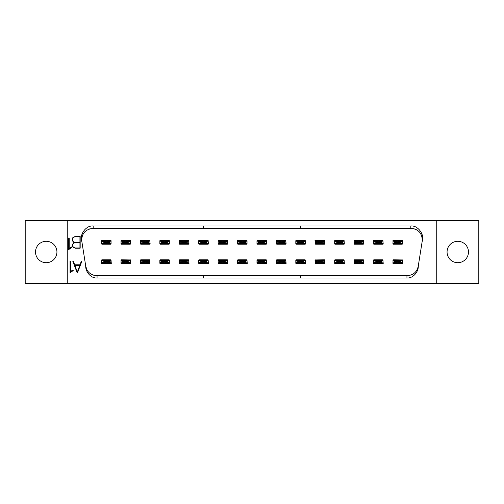 <?xml version="1.0" encoding="UTF-8"?>
<svg xmlns="http://www.w3.org/2000/svg" width="504" height="504" viewBox="0 0 504 504"><rect width="100%" height="100%" fill="white"/><g stroke="black" fill="none" stroke-linecap="round" stroke-linejoin="round"><path stroke-width="0.76" d="M300.554 226L203.446 226L203.446 228.293L300.554 228.293L300.554 226L410.823 226C418.036 225.137 424.954 234.99 422.15 241.561C422.585 233.629 418.805 229.207 410.823 228.293L300.554 228.293M300.554 275.707L203.446 275.707L203.446 278L300.554 278L300.554 275.707L406.949 275.707C413.217 275.291 416.991 272.066 418.276 266.03L422.15 241.561M417.281 269.212A11.472 11.472 0 0 1 417.06 269.646M412.341 274.359A11.472 11.472 0 0 1 411.629 274.705M414.502 228.904A11.472 11.472 0 0 1 417.11 230.177M420.897 234.278A11.472 11.472 0 0 1 421.47 235.494M421.848 236.603A11.472 11.472 0 0 1 422.119 237.781M25.2 220.456L478.8 220.456L478.8 283.544L25.2 283.544L25.2 220.456M67.259 220.456L67.259 283.544M436.741 283.544L436.741 220.456M203.446 278L97.052 278C91.003 278.492 85.403 271.776 85.724 266.03L81.85 241.561C79.046 234.99 85.963 225.137 93.177 226L203.446 226M418.276 266.03L418.276 266.03C418.597 271.776 412.996 278.492 406.949 278L300.554 278M77.137 272.765L72.822 261.299L73.269 261.129L74.693 264.776L79.966 264.776L81.39 261.129L81.843 261.299L77.515 272.771L77.137 272.765M70.61 272.053L71.77 270.661L72.986 270.119L73.206 270.547L70.056 272.777L70.056 261.192L70.61 261.192L70.61 272.053M74.756 242.6L73.445 242.166L72.286 240.446L72.286 238.751L72.853 237.617L75.127 236.477L80.174 236.477L80.174 248.182L75.127 248.182L72.853 247.048L72.286 244.749L73.445 243.035L74.756 242.6M71.82 247.376L68.67 249.612L68.67 238.02L69.224 238.02L69.224 248.888L70.384 247.496L71.6 246.954L71.82 247.376M406.949 278L406.949 275.707M410.823 228.293L410.823 226M468.474 252A10.704 10.704 0 0 1 452.422 261.274A10.704 10.704 0 0 1 452.422 242.726A10.704 10.704 0 0 1 468.474 252M89.498 228.904A11.472 11.472 0 0 0 88.049 229.509M83.103 234.278A11.472 11.472 0 0 0 82.53 235.494M82.152 236.603A11.472 11.472 0 0 0 81.843 237.995M81.78 238.493A11.472 11.472 0 0 0 81.85 241.561C81.32 233.812 85.094 229.389 93.177 228.293L203.446 228.293M86.638 269.041C88.364 273.061 91.835 275.285 97.052 275.707L203.446 275.707M86.94 269.646A11.472 11.472 0 0 1 85.724 266.03L86.644 269.041M91.64 274.346A11.472 11.472 0 0 0 93.769 275.222M93.177 226L93.177 228.293M97.052 278L97.052 275.707M56.933 252A10.704 10.704 0 0 1 40.874 261.274A10.704 10.704 0 0 1 40.874 242.726A10.704 10.704 0 0 1 56.933 252M72.538 238.808L73.565 237.252L75.153 236.729L79.934 236.729L79.934 242.474L75.165 242.474L73.578 241.958L72.538 240.383L72.538 238.808M72.538 244.812L73.565 243.256L75.159 242.726L79.934 242.726L79.934 247.93L75.159 247.93L73.571 247.407L72.538 245.839L72.538 244.812M74.825 265.331L79.827 265.331L77.326 272.002L74.825 265.331M256.971 243.816L256.971 243.728A0.384 0.384 0 0 0 257.355 244.106L256.971 243.816L256.971 240.761L257.355 240.377L256.971 240.761L257.355 240.377L266.068 240.377L266.452 240.761L266.452 243.816L266.068 244.201L264.657 243.256L265.028 242.884L264.657 241.322L265.306 240.887A0.384 0.365 56.4 0 1 265.677 241.265L265.028 241.693C262.817 242.235 260.606 242.235 258.394 241.693L257.746 241.265L258.117 240.887L265.306 240.887L266.068 240.377A0.384 0.384 0 0 1 266.452 240.761L266.452 243.816A0.384 0.384 0 0 1 266.068 244.201L257.355 244.201L256.971 243.816L257.355 244.201L266.679 244.049L266.377 240.528M266.068 263.529L266.452 263.151L266.068 263.623L264.657 262.678L265.028 262.307L264.657 260.744L265.306 260.31A0.384 0.365 56.4 0 1 265.677 260.688L265.028 261.116C262.817 261.658 260.606 261.658 258.394 261.116L257.746 260.688L258.117 260.31L265.306 260.31L266.068 259.799A0.384 0.384 0 0 1 266.452 260.184L266.452 263.239A0.384 0.384 0 0 1 266.068 263.623L257.355 263.623L256.971 263.239L257.355 263.623L266.679 263.472L266.377 259.951M276.778 263.623L276.394 260.272L276.778 259.799L276.394 260.184L276.778 259.799L285.491 259.799L285.875 260.184L285.875 263.239L285.491 263.623L284.08 262.678L284.451 262.307L284.08 260.744L284.728 260.31A0.384 0.365 56.4 0 1 285.1 260.688L284.451 261.116C282.24 261.658 280.029 261.658 277.817 261.116L277.168 260.688L277.54 260.31L284.728 260.31L285.491 259.799A0.384 0.384 0 0 1 285.875 260.184L285.875 263.239A0.384 0.384 0 0 1 285.491 263.623L276.778 263.623L276.394 263.239L276.778 263.623L286.102 263.472L285.799 259.951M276.469 259.951L276.469 263.472M285.875 240.761L285.491 240.377A0.384 0.384 0 0 1 285.875 240.761L285.875 243.816A0.384 0.384 0 0 1 285.491 244.201L284.08 243.256L284.451 242.884L284.08 241.322L284.728 240.887A0.384 0.365 56.4 0 1 285.1 241.265L284.451 241.693C282.24 242.235 280.029 242.235 277.817 241.693L277.168 241.265L277.54 240.887L284.728 240.887L285.491 240.377L285.875 240.761L285.875 243.816L285.491 244.201L276.778 244.201L276.394 243.816L276.778 244.201L286.102 244.049L285.799 240.528M276.469 240.528L276.469 244.049M237.623 240.528L237.623 244.049M246.954 244.049L246.954 240.528M237.623 259.951L237.623 263.472M237.932 263.623L239.343 262.678A0.384 0.365 -123.6 0 1 238.972 262.307L238.972 261.116A0.384 0.365 -56.4 0 1 239.343 260.744L237.932 259.894A0.384 0.384 180 0 0 237.548 260.272L237.548 263.239L237.548 260.184L237.932 259.799L237.548 260.184L237.932 259.799L246.645 259.799L247.029 260.184L247.029 263.239L246.645 263.623L245.234 262.678L245.606 262.307L245.234 260.744L245.883 260.31A0.384 0.365 56.4 0 1 246.254 260.688L245.606 261.116C243.394 261.658 241.183 261.658 238.972 261.116L238.323 260.688L238.694 260.31L245.883 260.31L246.645 259.799A0.384 0.384 0 0 1 247.029 260.184L247.029 263.239A0.384 0.384 0 0 1 246.645 263.623L237.932 263.623L237.548 263.239L237.932 263.623L247.256 263.472L246.954 259.951M257.046 259.951L257.046 263.472M257.046 240.528L257.046 244.049M296.201 263.529L295.942 260.348L295.817 263.151A0.384 0.384 0 0 0 296.201 263.529L304.914 263.623L303.502 262.678L303.874 262.307L303.502 260.744L304.151 260.31A0.384 0.365 56.4 0 1 304.523 260.688L303.874 261.116C301.663 261.658 299.452 261.658 297.24 261.116L296.591 260.688L296.957 260.31L304.151 260.31L304.914 259.799A0.384 0.384 0 0 1 305.298 260.184L305.298 263.239A0.384 0.384 0 0 1 304.914 263.623L305.525 263.472L305.222 259.951M295.892 259.951L295.892 263.472M304.914 244.106L305.298 243.728L304.914 244.201L303.502 243.256L303.874 242.884L303.502 241.322L304.151 240.887A0.384 0.365 56.4 0 1 304.523 241.265L303.874 241.693C301.663 242.235 299.452 242.235 297.24 241.693L296.591 241.265L296.957 240.887L304.151 240.887L304.914 240.377A0.384 0.384 0 0 1 305.298 240.761L305.298 243.816A0.384 0.384 0 0 1 304.914 244.201L296.201 244.201L295.817 243.816L296.201 244.201L305.525 244.049L305.222 240.528M295.892 240.528L295.892 244.049M324.337 263.529L324.721 263.151L324.337 263.623L322.925 262.678L323.297 262.307L322.925 260.744L323.574 260.31A0.384 0.365 56.4 0 1 323.946 260.688L323.297 261.116C321.086 261.658 318.875 261.658 316.663 261.116L316.014 260.688L316.38 260.31L323.574 260.31L324.337 259.799A0.384 0.384 0 0 1 324.721 260.184L324.721 263.239A0.384 0.384 0 0 1 324.337 263.623L315.617 263.623L315.239 263.239L315.617 263.623L324.948 263.472L324.948 259.951L324.337 259.799L315.006 259.951L315.315 263.472M324.337 244.106L324.721 243.728L324.337 244.201L322.925 243.256L323.297 242.884L322.925 241.322L323.574 240.887A0.384 0.365 56.4 0 1 323.946 241.265L323.297 241.693C321.086 242.235 318.875 242.235 316.663 241.693L316.014 241.265L316.38 240.887L323.574 240.887L324.337 240.377A0.384 0.384 0 0 1 324.721 240.761L324.721 243.816A0.384 0.384 0 0 1 324.337 244.201L315.617 244.201L315.239 243.816L315.617 244.201L324.948 244.049L324.948 240.528L324.337 240.377L315.006 240.528L315.315 244.049M315.315 259.951L315.239 263.151L317.035 262.678A0.384 0.365 -123.6 0 1 316.663 262.307C318.875 261.765 321.086 261.765 323.297 262.307L324.595 263.075L324.721 260.272L324.337 259.894M343.76 263.529L344.144 263.151L343.76 263.623L342.348 262.678L342.714 262.307L342.348 260.744L342.997 260.31A0.384 0.365 56.4 0 1 343.369 260.688L342.714 261.116C340.509 261.658 338.297 261.658 336.086 261.116L335.437 260.688L335.803 260.31L342.997 260.31L343.76 259.799A0.384 0.384 0 0 1 344.144 260.184L344.144 263.239A0.384 0.384 0 0 1 343.76 263.623L335.04 263.623L334.662 263.239L335.04 263.623L344.371 263.472L344.068 259.951M334.738 259.951L334.738 263.472M343.76 244.106L344.144 243.728L343.76 244.201L342.348 243.256L342.714 242.884L342.348 241.322L342.997 240.887A0.384 0.365 56.4 0 1 343.369 241.265L342.714 241.693C340.509 242.235 338.297 242.235 336.086 241.693L335.437 241.265L335.803 240.887L342.997 240.887L343.76 240.377A0.384 0.384 0 0 1 344.144 240.761L344.144 243.816A0.384 0.384 0 0 1 343.76 244.201L335.04 244.201L334.662 243.816L335.04 244.201L344.371 244.049L344.068 240.528M334.738 240.528L334.738 244.049M363.491 263.472L363.794 259.951L363.182 259.799L354.463 259.799L354.085 260.184L354.463 259.799L354.085 260.184L354.085 263.151L355.874 262.678A0.384 0.365 -123.6 0 1 355.509 262.307C357.72 261.765 359.932 261.765 362.137 262.307L363.441 263.075L363.567 260.272L363.567 263.239L363.182 263.623L362.42 263.113L354.577 263.453L354.085 260.272A0.384 0.384 180 0 1 354.463 259.894L354.463 259.799M354.161 259.951L354.161 263.472M363.491 244.049L363.794 240.528L363.182 240.377L354.463 240.377L354.085 240.761L354.463 240.377L354.085 240.761L354.085 243.728L355.874 243.256A0.384 0.365 -123.6 0 1 355.509 242.884C357.72 242.342 359.932 242.342 362.137 242.884L363.441 243.653L363.567 240.849L363.567 243.816L363.182 244.201L362.42 243.69L354.577 244.031L354.085 240.849A0.384 0.384 180 0 1 354.463 240.471L354.463 240.377M354.161 240.528L354.161 244.049M373.584 259.951L373.584 263.472M373.584 240.528L373.584 244.049M382.605 244.106L382.99 243.728L382.605 244.201L381.194 243.256L381.56 242.884L381.194 241.322L381.843 240.887A0.384 0.365 56.4 0 1 382.208 241.265L381.56 241.693C379.354 242.235 377.143 242.235 374.932 241.693L374.283 241.265L374.648 240.887L381.843 240.887L382.605 240.377A0.384 0.384 0 0 1 382.99 240.761L382.99 243.816A0.384 0.384 0 0 1 382.605 244.201L373.886 244.201L373.508 243.816L373.886 244.201L383.216 244.049L382.914 240.528M374.283 260.688L373.508 260.272L373.508 263.151A0.384 0.384 0 0 0 373.886 263.529L382.605 263.623L381.194 262.678L381.56 262.307L381.194 260.744L381.843 260.31A0.384 0.365 56.4 0 1 382.208 260.688L381.56 261.116C379.354 261.658 377.143 261.658 374.932 261.116L374.283 260.688L374.648 260.31L381.843 260.31L382.605 259.799A0.384 0.384 0 0 1 382.99 260.184L382.99 263.239A0.384 0.384 0 0 1 382.605 263.623L383.216 263.472L382.914 259.951M393.007 240.528L393.007 244.049M402.028 240.377L402.413 240.761L402.413 243.816L402.028 244.201L400.617 243.256L400.982 242.884L400.617 241.322L401.266 240.887A0.384 0.365 56.4 0 1 401.631 241.265L400.982 241.693C398.771 242.235 396.566 242.235 394.355 241.693L393.706 241.265L394.071 240.887L401.266 240.887L402.028 240.377A0.384 0.384 0 0 1 402.413 240.761L402.413 243.816A0.384 0.384 0 0 1 402.028 244.201L393.309 244.201L392.931 243.816L393.309 244.201L402.639 244.049L402.639 240.528L393.309 240.377L392.931 240.761M393.007 259.951L393.007 263.472M402.028 259.799L402.413 260.184L402.413 263.239L402.028 263.623L400.617 262.678L400.982 262.307L400.617 260.744L401.266 260.31A0.384 0.365 56.4 0 1 401.631 260.688L400.982 261.116C398.771 261.658 396.566 261.658 394.355 261.116L393.706 260.688L394.071 260.31L401.266 260.31L402.028 259.799A0.384 0.384 0 0 1 402.413 260.184L402.413 263.239A0.384 0.384 0 0 1 402.028 263.623L393.309 263.623L392.931 263.239L393.309 263.623L402.639 263.472L402.639 259.951L393.309 259.799L392.931 260.184M218.201 240.528L218.201 244.049M218.509 244.201L218.509 244.106A0.384 0.384 0 0 1 218.125 243.728L218.125 240.761L218.509 240.377L218.125 240.761L218.509 240.377L227.222 240.377L227.606 240.761L227.606 243.816L227.222 244.201L225.811 243.256L226.183 242.884L225.811 241.322L226.46 240.887A0.384 0.365 56.4 0 1 226.832 241.265L226.183 241.693C223.971 242.235 221.76 242.235 219.549 241.693L218.9 241.265L219.272 240.887L226.46 240.887L227.222 240.377A0.384 0.384 0 0 1 227.606 240.761L227.606 243.816A0.384 0.384 0 0 1 227.222 244.201L218.509 244.201L218.125 243.816L218.509 244.201L227.839 244.049L227.531 240.528M218.201 259.951L218.201 263.472M218.509 263.623L218.509 263.529A0.384 0.384 0 0 1 218.125 263.151L218.125 260.184L218.509 259.799L218.125 260.184L218.509 259.799L227.222 259.799L227.606 260.184L227.606 263.239L227.222 263.623L225.811 262.678L226.183 262.307L225.811 260.744L226.46 260.31A0.384 0.365 56.4 0 1 226.832 260.688L226.183 261.116C223.971 261.658 221.76 261.658 219.549 261.116L218.9 260.688L219.272 260.31L226.46 260.31L227.222 259.799A0.384 0.384 0 0 1 227.606 260.184L227.606 263.239A0.384 0.384 0 0 1 227.222 263.623L218.509 263.623L218.125 263.239L218.509 263.623L227.839 263.472L227.531 259.951M198.778 240.528L198.778 244.049M207.799 244.106L208.183 243.728L207.799 244.201L206.388 243.256L206.76 242.884L206.388 241.322L207.043 240.887A0.384 0.365 56.4 0 1 207.409 241.265L206.76 241.693C204.548 242.235 202.337 242.235 200.126 241.693L199.477 241.265L199.849 240.887L207.043 240.887L207.799 240.377A0.384 0.384 0 0 1 208.183 240.761L208.183 243.816A0.384 0.384 0 0 1 207.799 244.201L199.086 244.201L198.702 243.816L199.086 244.201L208.417 244.049L208.108 240.528M198.778 259.951L198.778 263.472M207.799 263.529L208.183 263.151L207.799 263.623L206.388 262.678L206.76 262.307L206.388 260.744L207.043 260.31A0.384 0.365 56.4 0 1 207.409 260.688L206.76 261.116C204.548 261.658 202.337 261.658 200.126 261.116L199.477 260.688L199.849 260.31L207.043 260.31L207.799 259.799A0.384 0.384 0 0 1 208.183 260.184L208.183 263.239A0.384 0.384 0 0 1 207.799 263.623L199.086 263.623L198.702 263.239L199.086 263.623L208.417 263.472L208.108 259.951M179.355 240.528L179.355 244.049M188.383 244.106L188.761 243.728L188.383 244.201L186.965 243.256L187.337 242.884L186.965 241.322L187.62 240.887A0.384 0.365 56.4 0 1 187.986 241.265L187.337 241.693C185.126 242.235 182.914 242.235 180.703 241.693L180.054 241.265L180.426 240.887L187.62 240.887L188.383 240.377A0.384 0.384 0 0 1 188.761 240.761L188.761 243.816A0.384 0.384 0 0 1 188.383 244.201L179.663 244.201L179.279 243.816L179.663 244.201L188.994 244.049L188.685 240.528M179.355 259.951L179.355 263.472M188.383 263.529L188.761 263.151L188.383 263.623L186.965 262.678L187.337 262.307L186.965 260.744L187.62 260.31A0.384 0.365 56.4 0 1 187.986 260.688L187.337 261.116C185.126 261.658 182.914 261.658 180.703 261.116L180.054 260.688L180.426 260.31L187.62 260.31L188.383 259.799A0.384 0.384 0 0 1 188.761 260.184L188.761 263.239A0.384 0.384 0 0 1 188.383 263.623L179.663 263.623L179.279 263.239L179.663 263.623L188.994 263.472L188.685 259.951M159.932 240.528L159.932 244.049M169.262 244.049L169.262 240.528M159.932 259.951L159.932 263.472M169.262 263.472L169.262 259.951M140.509 240.528L140.509 244.049M140.818 244.201L140.818 244.106A0.384 0.384 0 0 1 140.433 243.728L140.433 240.761L140.818 240.377L140.433 240.761L140.818 240.377L149.537 240.377L149.915 240.761L149.915 243.816L149.537 244.201L148.126 243.256L148.491 242.884L148.126 241.322L148.775 240.887A0.384 0.365 56.4 0 1 149.14 241.265L148.491 241.693C146.28 242.235 144.068 242.235 141.863 241.693L141.215 241.265L141.58 240.887L148.775 240.887L149.537 240.377A0.384 0.384 0 0 1 149.915 240.761L149.915 243.816A0.384 0.384 0 0 1 149.537 244.201L140.818 244.201L140.433 243.816L140.818 244.201L150.148 244.049L149.839 240.528M140.509 259.951L140.509 263.472M149.839 263.472L149.839 259.951M168.96 240.377L169.338 240.761L168.96 240.377A0.384 0.384 0 0 1 169.338 240.761L169.338 243.816L168.96 244.201L160.24 244.201L159.856 243.816L160.24 244.201L168.96 244.201L168.197 243.69L161.003 243.69L161.652 243.256A0.384 0.365 -123.6 0 1 161.286 242.884C163.491 242.342 165.703 242.342 167.914 242.884L169.212 243.653L168.96 240.377L160.24 240.377L159.856 240.761M237.932 244.201L246.645 244.201L245.883 243.69L238.694 243.69L239.343 243.256A0.384 0.365 -123.6 0 1 238.972 242.884C241.183 242.342 243.394 242.342 245.606 242.884L246.903 243.653L247.029 240.849L247.029 243.816L246.645 244.201A0.384 0.384 0 0 0 247.029 243.816L246.645 244.201L237.932 244.201L237.548 243.816L237.932 244.201L238.694 243.69L238.323 243.312L238.972 242.884L238.972 241.693A0.384 0.365 -56.4 0 1 239.343 241.322L237.932 240.471A0.384 0.384 180 0 0 237.548 240.849L237.548 243.728L238.323 243.312M354.463 263.529L363.182 263.623A0.384 0.384 0 0 0 363.567 263.239L363.182 263.623L354.463 263.623L354.085 263.151A0.384 0.384 0 0 0 354.463 263.529L354.577 263.453M354.463 244.106L363.182 244.201A0.384 0.384 0 0 0 363.567 243.816L363.182 244.201L354.463 244.201L354.085 243.728A0.384 0.384 0 0 0 354.463 244.106L354.577 244.031M149.537 259.799L149.915 260.184L149.537 259.799A0.384 0.384 0 0 1 149.915 260.184L149.915 263.239L149.537 263.623L140.818 263.623L140.433 263.239L140.818 263.623L149.537 263.623L148.775 263.113L141.58 263.113L142.229 262.678A0.384 0.365 -123.6 0 1 141.863 262.307C144.068 261.765 146.28 261.765 148.491 262.307L149.789 263.075L149.537 259.799L140.818 259.799L140.433 260.184M110.993 240.528L110.993 244.049M101.972 244.201L110.691 244.201L109.929 243.69L102.734 243.69L103.383 243.256A0.384 0.365 -123.6 0 1 103.018 242.884C105.229 242.342 107.434 242.342 109.645 242.884L110.949 243.653L111.069 240.849L111.069 243.816L110.691 244.201A0.384 0.384 0 0 0 111.069 243.816L110.691 244.201L101.972 244.201L101.588 243.816L101.972 244.201L102.734 243.69L102.369 243.312L103.018 242.884L103.018 241.693A0.384 0.365 -56.4 0 1 103.383 241.322L101.972 240.471A0.384 0.384 180 0 0 101.588 240.849L101.972 240.377L101.588 240.761L101.972 240.377L110.691 240.377A0.384 0.384 0 0 1 111.069 240.761L111.069 243.816M101.669 244.049L101.669 240.528M101.669 263.472L101.669 259.951M110.993 259.951L111.302 263.472L102.734 263.113L103.383 262.678A0.384 0.365 -123.6 0 1 103.018 262.307C105.229 261.765 107.434 261.765 109.645 262.307L110.949 263.075L110.691 259.799L101.972 259.799L101.588 260.184M101.972 263.623L110.691 263.623A0.384 0.384 0 0 0 111.069 263.239L110.691 263.623L101.972 263.623L101.588 263.239L101.972 263.623L102.734 263.113L102.369 262.735L103.018 262.307L103.018 261.116A0.384 0.365 -56.4 0 1 103.383 260.744L101.972 259.894A0.384 0.384 180 0 0 101.588 260.272L101.588 263.151L101.588 260.272M121.086 244.049L121.086 240.528M130.416 240.528L130.725 244.049L122.157 243.69L122.806 243.256A0.384 0.365 -123.6 0 1 122.441 242.884C124.645 242.342 126.857 242.342 129.068 242.884L130.366 243.653L130.114 240.377L121.395 240.471A0.384 0.384 180 0 0 121.01 240.849L121.01 243.816L121.395 244.201L130.114 244.201A0.384 0.384 0 0 0 130.492 243.816L130.114 244.201L121.395 244.201L121.01 243.728A0.384 0.384 0 0 0 121.395 244.106L122.157 243.69L121.792 243.312L122.441 242.884L122.441 241.693A0.384 0.365 -56.4 0 1 122.806 241.322L121.395 240.471M121.086 263.472L121.086 259.951M130.114 263.529L130.492 263.151L130.114 263.623L128.703 262.678L129.068 262.307L128.703 260.744L129.352 260.31A0.384 0.365 56.4 0 1 129.717 260.688L129.068 261.116C126.857 261.658 124.645 261.658 122.441 261.116L121.792 260.688L122.157 260.31L129.352 260.31L130.114 259.799A0.384 0.384 0 0 1 130.492 260.184L130.492 263.239A0.384 0.384 0 0 1 130.114 263.623L121.395 263.623L121.01 263.239L121.395 263.623L130.725 263.472L130.725 259.951L121.395 259.799L121.01 260.184M168.96 259.799L169.338 260.184L168.96 259.799A0.384 0.384 0 0 1 169.338 260.184L169.338 263.239L168.96 263.623L160.24 263.623L159.856 263.239L160.24 263.623L168.96 263.623L168.197 263.113L161.003 263.113L161.652 262.678A0.384 0.365 -123.6 0 1 161.286 262.307C163.491 261.765 165.703 261.765 167.914 262.307L169.212 263.075L168.96 259.799L160.24 259.799L159.856 260.184L160.24 259.799L159.856 260.184L159.856 263.151L160.631 262.735L161.003 263.113L160.354 263.453L159.856 260.184M276.778 244.201L278.189 243.256A0.384 0.365 -123.6 0 1 277.817 242.884L277.817 241.693A0.384 0.365 -56.4 0 1 278.189 241.322L276.778 240.471A0.384 0.384 180 0 0 276.394 240.849L276.394 243.816L276.394 240.761L276.778 240.377L276.394 240.761L276.778 240.377L285.491 240.377M169.338 243.816A0.384 0.384 0 0 1 168.96 244.201L169.338 243.816L169.338 240.761M199.086 263.623L200.498 262.678A0.384 0.365 -123.6 0 1 200.126 262.307L200.126 261.116A0.384 0.365 -56.4 0 1 200.498 260.744L199.086 259.894A0.384 0.384 180 0 0 198.702 260.272L198.702 263.239L198.702 260.184L199.086 259.799L198.702 260.184L199.086 259.799L207.799 259.799L208.183 260.272L207.799 259.894M199.086 244.201L200.498 243.256A0.384 0.365 -123.6 0 1 200.126 242.884L200.126 241.693A0.384 0.365 -56.4 0 1 200.498 241.322L199.086 240.377L198.702 240.761L199.086 240.377L207.799 240.377L208.183 240.849L207.799 240.471M237.932 244.106A0.384 0.384 0 0 1 237.548 243.728L237.548 240.761L237.932 240.377L237.548 240.761L237.932 240.377L246.645 240.377A0.384 0.384 0 0 1 247.029 240.761L247.029 243.816M246.645 240.377L247.029 240.761M256.971 263.239L257.462 263.453L256.971 260.272L257.355 259.799L256.971 260.184L257.355 259.799L266.068 259.799L266.452 260.272L266.068 259.894M296.308 263.453L297.612 262.678A0.384 0.365 -123.6 0 1 297.24 262.307L297.24 261.116A0.384 0.365 -56.4 0 1 297.612 260.744L296.201 259.894A0.384 0.384 180 0 0 295.817 260.272L296.201 259.799L295.817 260.184L296.201 259.799L304.914 259.799L305.298 260.272L304.914 259.894M296.201 244.201L295.817 240.849L295.817 243.816L295.817 240.761L296.201 240.377L295.817 240.761L296.201 240.377L304.914 240.377L305.298 240.849L304.914 240.471M316.014 243.312L316.663 242.884L316.663 241.693A0.384 0.365 -56.4 0 1 317.035 241.322L315.617 240.377L315.239 240.761L315.617 240.377L315.239 240.761L315.239 243.728L317.035 243.256A0.384 0.365 -123.6 0 1 316.663 242.884C318.875 242.342 321.086 242.342 323.297 242.884L324.595 243.653L324.721 240.849L324.337 240.471M334.662 263.239L335.154 263.453L334.662 260.272L335.04 259.799L334.662 260.184L335.04 259.799L343.76 259.799L344.144 260.272L343.76 259.894M334.662 243.816L335.04 244.201L336.451 243.256A0.384 0.365 -123.6 0 1 336.086 242.884L336.086 241.693A0.384 0.365 -56.4 0 1 336.451 241.322L335.04 240.377L334.662 240.761L335.04 240.377L343.76 240.377L344.144 240.849L343.76 240.471M373.886 244.201L375.297 243.256A0.384 0.365 -123.6 0 1 374.932 242.884L374.932 241.693A0.384 0.365 -56.4 0 1 375.297 241.322L373.886 240.471A0.384 0.384 180 0 0 373.508 240.849L373.508 243.816L373.508 240.761L373.886 240.377L373.508 240.761L373.886 240.377L382.605 240.377L382.99 240.849L382.605 240.471M363.182 259.799A0.384 0.384 0 0 1 363.567 260.184L363.182 259.894L363.567 260.272M363.182 240.377A0.384 0.384 0 0 1 363.567 240.761L363.182 240.471L363.567 240.849M179.663 244.201L179.663 244.106A0.384 0.384 0 0 1 179.279 243.728L179.279 240.761L179.663 240.377L179.279 240.761L179.663 240.377L188.383 240.377L188.761 240.849L188.383 240.471M179.663 263.623L179.663 263.529A0.384 0.384 0 0 1 179.279 263.151L179.279 260.184L179.663 259.799L179.279 260.184L179.663 259.799L188.383 259.799L188.761 260.272L188.383 259.894M149.915 263.239A0.384 0.384 0 0 1 149.537 263.623L149.915 263.239L149.915 260.184M110.691 240.377L111.069 240.761M110.691 259.799A0.384 0.384 0 0 1 111.069 260.184L111.069 263.239L111.069 260.184L110.691 259.799L111.069 260.184M130.114 240.377L130.492 240.761L130.114 240.377A0.384 0.384 0 0 1 130.492 240.761L130.492 243.816L130 244.031M382.605 259.799L382.99 260.184L382.605 259.799L373.886 259.799L373.508 260.272A0.384 0.384 180 0 1 373.886 259.894L373.886 259.799M169.338 263.239A0.384 0.384 0 0 1 168.96 263.623L169.338 263.239L169.338 260.184M159.856 243.728L159.856 240.849L159.856 243.728A0.384 0.384 0 0 0 160.24 244.106L161.003 243.69L160.631 243.312L161.286 242.884L161.286 241.693A0.384 0.365 -56.4 0 1 161.652 241.322L160.24 240.471A0.384 0.384 180 0 0 159.856 240.849M168.563 243.312A0.384 0.365 123.6 0 1 168.197 243.69L167.548 243.256L167.914 242.884L167.548 241.322L168.197 240.887A0.384 0.365 56.4 0 1 168.563 241.265L167.914 241.693C165.703 242.235 163.491 242.235 161.286 241.693L160.631 241.265L161.003 240.887L168.846 240.547M207.799 259.799L208.183 260.184M198.702 243.728L198.702 240.761L198.702 243.728A0.384 0.384 0 0 0 199.086 244.106M207.799 240.377L208.183 240.761M246.645 259.799L247.029 260.184M246.254 243.312A0.384 0.365 123.6 0 1 245.883 243.69L245.234 243.256L245.606 242.884L245.234 241.322L245.883 240.887A0.384 0.365 56.4 0 1 246.254 241.265L245.606 241.693C243.394 242.235 241.183 242.235 238.972 241.693L238.323 241.265L238.694 240.887L245.883 240.887L246.645 240.471M266.068 259.799L266.452 260.184M257.462 263.453L258.766 262.678A0.384 0.365 -123.6 0 1 258.394 262.307C260.606 261.765 262.817 261.765 265.028 262.307L266.326 263.075L266.452 260.272M257.746 262.735L258.394 262.307L258.394 261.116A0.384 0.365 -56.4 0 1 258.766 260.744L257.355 259.894A0.384 0.384 180 0 0 256.971 260.272L256.971 263.151L257.746 262.735L258.117 263.113L265.306 263.113A0.384 0.365 123.6 0 0 265.677 262.735M257.355 244.106L258.766 243.256A0.384 0.365 -123.6 0 1 258.394 242.884L258.394 241.693A0.384 0.365 -56.4 0 1 258.766 241.322L257.355 240.471A0.384 0.384 180 0 0 256.971 240.849L256.971 243.728M266.068 240.377L266.452 240.761M285.491 259.799L285.875 260.184M276.885 263.453L278.189 262.678A0.384 0.365 -123.6 0 1 277.817 262.307C280.029 261.765 282.24 261.765 284.451 262.307L285.749 263.075L285.875 260.272L285.491 259.894M277.168 262.735L277.817 262.307L277.817 261.116A0.384 0.365 -56.4 0 1 278.189 260.744L276.778 259.894A0.384 0.384 180 0 0 276.394 260.272L276.394 263.239L277.168 262.735L277.54 263.113L284.728 263.113A0.384 0.365 123.6 0 0 285.1 262.735M304.914 259.799L305.298 260.184M304.914 263.529L305.298 263.151L304.914 263.623M295.817 260.184L295.817 263.151L296.591 262.735L296.957 263.113L304.151 263.113A0.384 0.365 123.6 0 0 304.523 262.735L305.172 263.075L305.298 260.272M304.914 240.377L305.298 240.761M296.308 244.031L297.612 243.256A0.384 0.365 -123.6 0 1 297.24 242.884C299.452 242.342 301.663 242.342 303.874 242.884L305.172 243.653L305.298 240.849M296.201 244.106A0.384 0.384 0 0 1 295.817 243.728L297.24 242.884L297.24 241.693A0.384 0.365 -56.4 0 1 297.612 241.322L296.201 240.471A0.384 0.384 180 0 0 295.817 240.849L295.817 240.761M324.337 259.799L324.721 260.272M315.617 263.623L316.38 263.113L323.574 263.113A0.384 0.365 123.6 0 0 323.946 262.735M315.617 263.529A0.384 0.384 0 0 1 315.239 263.151L315.239 260.184M315.731 259.969L315.617 259.894A0.384 0.384 180 0 0 315.239 260.272L315.731 259.969L317.035 260.744L322.925 260.744M324.337 240.377L324.721 240.849M315.617 244.201L316.38 243.69L323.574 243.69A0.384 0.365 123.6 0 0 323.946 243.312M315.617 244.106A0.384 0.384 0 0 1 315.239 243.728L315.239 240.761M343.76 259.799L344.144 260.184M335.154 263.453L336.451 262.678A0.384 0.365 -123.6 0 1 336.086 262.307C338.297 261.765 340.509 261.765 342.714 262.307L344.018 263.075L344.144 260.272M335.437 262.735L336.086 262.307L336.086 261.116A0.384 0.365 -56.4 0 1 336.451 260.744L335.04 259.894A0.384 0.384 180 0 0 334.662 260.272L334.662 263.151L335.437 262.735L335.803 263.113L342.997 263.113A0.384 0.365 123.6 0 0 343.369 262.735M343.76 240.377L344.144 240.761M335.154 244.031L334.662 240.849L334.662 243.728L335.437 243.312L335.803 243.69L342.997 243.69A0.384 0.365 123.6 0 0 343.369 243.312L344.018 243.653L344.144 240.849M335.04 240.471A0.384 0.384 180 0 0 334.662 240.849L334.662 240.761M382.605 240.377L382.99 240.761M393.309 263.529L392.931 263.239L393.051 260.348L392.931 263.151A0.384 0.384 0 0 0 393.309 263.529L394.72 262.678A0.384 0.365 -123.6 0 1 394.355 262.307C396.566 261.765 398.771 261.765 400.982 262.307L402.286 263.075L402.286 260.348L401.915 259.969M393.422 263.453L393.051 263.075L394.355 262.307L394.355 261.116A0.384 0.365 -56.4 0 1 394.72 260.744L393.309 259.894A0.384 0.384 180 0 0 392.931 260.272M393.309 244.106L392.931 243.816L393.051 240.925L392.931 243.728A0.384 0.384 0 0 0 393.309 244.106L394.72 243.256A0.384 0.365 -123.6 0 1 394.355 242.884C396.566 242.342 398.771 242.342 400.982 242.884L402.286 243.653L402.286 240.925L401.915 240.547M393.422 244.031L393.051 243.653L394.355 242.884L394.355 241.693A0.384 0.365 -56.4 0 1 394.72 241.322L393.309 240.471A0.384 0.384 180 0 0 392.931 240.849M363.182 263.529L363.567 263.239M354.86 262.735L355.509 262.307L355.509 261.116A0.384 0.365 -56.4 0 1 355.874 260.744L355.226 260.31L362.42 260.31A0.384 0.365 56.4 0 1 362.786 260.688L362.137 261.116C359.932 261.658 357.72 261.658 355.509 261.116L354.463 259.894M362.786 262.735A0.384 0.365 123.6 0 1 362.42 263.113L361.771 262.678L362.137 262.307L361.771 260.744L363.182 259.894M363.182 244.106L363.567 243.816M354.86 243.312L355.509 242.884L355.509 241.693A0.384 0.365 -56.4 0 1 355.874 241.322L355.226 240.887L362.42 240.887A0.384 0.365 56.4 0 1 362.786 241.265L362.137 241.693C359.932 242.235 357.72 242.235 355.509 241.693L354.463 240.471M362.786 243.312A0.384 0.365 123.6 0 1 362.42 243.69L361.771 243.256L362.137 242.884L361.771 241.322L363.182 240.471M218.509 244.106L219.92 243.256A0.384 0.365 -123.6 0 1 219.549 242.884L219.549 241.693A0.384 0.365 -56.4 0 1 219.92 241.322L218.509 240.471A0.384 0.384 180 0 0 218.125 240.849L218.125 240.761M227.222 240.377L227.606 240.761M218.509 263.529L219.92 262.678A0.384 0.365 -123.6 0 1 219.549 262.307L219.549 261.116A0.384 0.365 -56.4 0 1 219.92 260.744L218.509 259.894A0.384 0.384 180 0 0 218.125 260.272M227.222 259.799L227.606 260.184M179.663 244.106L181.075 243.256A0.384 0.365 -123.6 0 1 180.703 242.884L180.703 241.693A0.384 0.365 -56.4 0 1 181.075 241.322L179.663 240.471A0.384 0.384 180 0 0 179.279 240.849L179.279 240.761M188.383 240.377L188.761 240.761M179.663 263.529L181.075 262.678A0.384 0.365 -123.6 0 1 180.703 262.307L180.703 261.116A0.384 0.365 -56.4 0 1 181.075 260.744L179.663 259.894A0.384 0.384 180 0 0 179.279 260.272L179.279 260.184M188.383 259.799L188.761 260.184M140.818 244.106L142.229 243.256A0.384 0.365 -123.6 0 1 141.863 242.884L141.863 241.693A0.384 0.365 -56.4 0 1 142.229 241.322L140.818 240.471A0.384 0.384 180 0 0 140.433 240.849L140.433 240.761M149.537 240.377L149.915 240.761M140.818 263.623L140.818 263.529A0.384 0.384 0 0 1 140.433 263.151L140.433 260.272A0.384 0.384 180 0 1 140.818 259.894L140.818 259.799M140.818 263.529L140.559 263.075L141.863 262.307L141.863 261.116A0.384 0.365 -56.4 0 1 142.229 260.744L141.58 260.31L148.775 260.31A0.384 0.365 56.4 0 1 149.14 260.688L148.491 261.116C146.28 261.658 144.068 261.658 141.863 261.116L140.818 259.894M149.14 262.735A0.384 0.365 123.6 0 1 148.775 263.113L148.126 262.678L148.491 262.307L148.126 260.744L149.423 259.969M140.931 263.453L141.58 263.113L141.215 262.735M102.085 244.031L101.588 240.849L101.588 243.816L102.369 243.312M110.294 243.312A0.384 0.365 123.6 0 1 109.929 243.69L109.28 243.256L109.645 242.884L109.28 241.322L109.929 240.887A0.384 0.365 56.4 0 1 110.294 241.265L109.645 241.693C107.434 242.235 105.229 242.235 103.018 241.693L102.369 241.265L102.734 240.887L109.929 240.887L110.691 240.471M101.588 263.151L101.588 263.151A0.384 0.384 0 0 0 101.972 263.529M110.294 262.735A0.384 0.365 123.6 0 1 109.929 263.113L109.28 262.678L109.645 262.307L109.28 260.744L109.929 260.31A0.384 0.365 56.4 0 1 110.294 260.688L109.645 261.116C107.434 261.658 105.229 261.658 103.018 261.116L102.369 260.688L102.734 260.31L110.578 259.969M129.717 243.312A0.384 0.365 123.6 0 1 129.352 243.69L128.703 243.256L129.068 242.884L128.703 241.322L129.352 240.887A0.384 0.365 56.4 0 1 129.717 241.265L129.068 241.693C126.857 242.235 124.645 242.235 122.441 241.693L121.792 241.265L122.157 240.887L130 240.547M130.492 240.761L130.114 240.471M121.395 263.623L121.395 263.529A0.384 0.384 0 0 1 121.01 263.151L121.01 260.272A0.384 0.384 180 0 1 121.395 259.894L121.395 259.799M121.395 263.529L122.806 262.678A0.384 0.365 -123.6 0 1 122.441 262.307L122.441 261.116A0.384 0.365 -56.4 0 1 122.806 260.744L121.395 259.894M130.114 259.799L130.492 260.184L130.114 259.894M373.886 263.529L375.297 262.678A0.384 0.365 -123.6 0 1 374.932 262.307L374.932 261.116A0.384 0.365 -56.4 0 1 375.297 260.744L373.886 259.894M382.99 260.184L382.605 259.894M382.605 263.529L382.99 263.151L382.605 263.623M159.856 263.151L159.856 263.151A0.384 0.384 0 0 0 160.24 263.529M160.631 262.735L161.286 262.307L161.286 261.116A0.384 0.365 -56.4 0 1 161.652 260.744L161.003 260.31L168.197 260.31A0.384 0.365 56.4 0 1 168.563 260.688L167.914 261.116C165.703 261.658 163.491 261.658 161.286 261.116L160.24 259.894A0.384 0.384 180 0 0 159.856 260.272M168.563 262.735A0.384 0.365 123.6 0 1 168.197 263.113L167.548 262.678L167.914 262.307L167.548 260.744L168.846 259.969M285.491 244.106L285.875 243.728L285.875 240.849L285.491 240.471M285.1 241.265L285.749 240.925L285.384 240.547M277.168 241.265L276.52 240.925L276.885 240.547M160.631 241.265L159.982 240.925L160.354 240.547M168.563 241.265L169.338 240.849L168.96 240.471M168.96 244.106L169.338 243.728L168.846 244.031M160.354 244.031L159.982 243.653L160.631 243.312M199.477 260.688L198.828 260.348L199.2 259.969M207.409 260.688L208.058 260.348L207.692 259.969M208.183 263.151L208.183 260.272M207.692 263.453L208.058 263.075L207.409 262.735A0.384 0.365 123.6 0 1 207.043 263.113L199.849 263.113L199.477 262.735L200.126 262.307C202.337 261.765 204.548 261.765 206.76 262.307L207.409 262.735M199.2 263.453L198.828 263.075L199.477 262.735M199.477 241.265L198.828 240.925L199.2 240.547M207.409 241.265L208.058 240.925L207.692 240.547M208.183 243.728L208.183 240.849M207.692 244.031L208.058 243.653L207.409 243.312A0.384 0.365 123.6 0 1 207.043 243.69L199.849 243.69L199.477 243.312L200.126 242.884C202.337 242.342 204.548 242.342 206.76 242.884L207.409 243.312M199.2 244.031L198.828 243.653L199.477 243.312M238.323 260.688L237.674 260.348L238.039 259.969M246.254 260.688L246.903 260.348L246.538 259.969M246.645 263.529L247.029 263.151L247.029 260.272L246.645 259.894M246.538 263.453L246.903 263.075L246.254 262.735A0.384 0.365 123.6 0 1 245.883 263.113L238.694 263.113L238.323 262.735L238.972 262.307C241.183 261.765 243.394 261.765 245.606 262.307L246.254 262.735M238.039 263.453L237.674 263.075L238.323 262.735M246.645 244.106L247.029 243.728L246.538 244.031M238.039 244.031L237.548 240.849M238.323 241.265L237.674 240.925L238.039 240.547M246.254 241.265L246.903 240.925L246.538 240.547M266.452 263.151L265.961 263.453M257.746 260.688L257.097 260.348L257.462 259.969M265.677 260.688L266.326 260.348L265.961 259.969M257.746 241.265L257.097 240.925L257.462 240.547M265.677 241.265L266.326 240.925L265.961 240.547M266.068 244.106L266.452 243.728L266.452 240.849L266.068 240.471M265.961 244.031L266.326 243.653L265.677 243.312A0.384 0.365 123.6 0 1 265.306 243.69L258.117 243.69L257.746 243.312L258.394 242.884C260.606 242.342 262.817 242.342 265.028 242.884L265.677 243.312M257.462 244.031L257.097 243.653L257.746 243.312M285.491 263.529L285.875 263.151L285.384 263.453M277.168 260.688L276.52 260.348L276.885 259.969M285.1 260.688L285.749 260.348L285.384 259.969M285.384 244.031L285.749 243.653L285.1 243.312A0.384 0.365 123.6 0 1 284.728 243.69L277.54 243.69L277.168 243.312L277.817 242.884C280.029 242.342 282.24 242.342 284.451 242.884L285.1 243.312M276.885 244.031L276.52 243.653L277.168 243.312M305.298 263.151L304.8 263.453M296.591 260.688L295.942 260.348L296.308 259.969M304.523 260.688L305.172 260.348L304.8 259.969M305.298 243.728L304.8 244.031M296.591 241.265L295.942 240.925L296.308 240.547M304.523 241.265L305.172 240.925L304.8 240.547M324.721 263.151L324.223 263.453M315.731 263.453L315.365 263.075L315.365 260.348L316.014 260.688M323.946 260.688L324.595 260.348L324.223 259.969M324.721 243.728L324.223 244.031M315.731 244.031L315.239 240.849A0.384 0.384 180 0 1 315.617 240.471M316.014 241.265L315.365 240.925L315.731 240.547M323.946 241.265L324.595 240.925L324.223 240.547M344.144 263.151L343.646 263.453M335.437 260.688L334.788 260.348L335.154 259.969M343.369 260.688L344.018 260.348L343.646 259.969M344.144 243.728L343.646 244.031M335.437 241.265L334.788 240.925L335.154 240.547M343.369 241.265L344.018 240.925L343.646 240.547M374.283 241.265L373.634 240.925L374 240.547M382.208 241.265L382.864 240.925L382.492 240.547M382.99 243.728L382.99 240.849M382.492 244.031L382.864 243.653L382.208 243.312A0.384 0.365 123.6 0 1 381.843 243.69L374.648 243.69L374.283 243.312L374.932 242.884C377.143 242.342 379.354 242.342 381.56 242.884L382.208 243.312M374 244.031L373.634 243.653L374.283 243.312M393.706 260.688L393.051 260.348L393.422 259.969M401.631 260.688L402.413 260.272L402.028 259.894M402.028 263.529L402.413 263.151L401.915 263.453M393.706 241.265L393.051 240.925L393.422 240.547M401.631 241.265L402.413 240.849L402.028 240.471M402.028 244.106L402.413 243.728L401.915 244.031M363.567 263.151L363.069 263.453M354.86 260.688L354.211 260.348L354.577 259.969M362.786 260.688L363.441 260.348L363.069 259.969M363.567 243.728L363.069 244.031M354.86 241.265L354.211 240.925L354.577 240.547M362.786 241.265L363.441 240.925L363.069 240.547M218.9 241.265L218.251 240.925L218.616 240.547M226.832 241.265L227.48 240.925L227.115 240.547M227.222 244.106L227.606 243.728L227.606 240.849L227.222 240.471M227.115 244.031L227.48 243.653L226.832 243.312A0.384 0.365 123.6 0 1 226.46 243.69L219.272 243.69L218.9 243.312L219.549 242.884C221.76 242.342 223.971 242.342 226.183 242.884L226.832 243.312M218.616 244.031L218.251 243.653L218.9 243.312M218.9 260.688L218.251 260.348L218.616 259.969M226.832 260.688L227.48 260.348L227.115 259.969M227.222 263.529L227.606 263.151L227.606 260.272L227.222 259.894M227.115 263.453L227.48 263.075L226.832 262.735A0.384 0.365 123.6 0 1 226.46 263.113L219.272 263.113L218.9 262.735L219.549 262.307C221.76 261.765 223.971 261.765 226.183 262.307L226.832 262.735M218.616 263.453L218.251 263.075L218.9 262.735M180.054 241.265L179.405 240.925L179.777 240.547M187.986 241.265L188.635 240.925L188.269 240.547M188.761 243.728L188.761 240.849M188.269 244.031L188.635 243.653L187.986 243.312A0.384 0.365 123.6 0 1 187.62 243.69L180.426 243.69L180.054 243.312L180.703 242.884C182.914 242.342 185.126 242.342 187.337 242.884L187.986 243.312M179.777 244.031L179.405 243.653L180.054 243.312M180.054 260.688L179.405 260.348L179.777 259.969M187.986 260.688L188.635 260.348L188.269 259.969M188.761 263.151L188.761 260.272M188.269 263.453L188.635 263.075L187.986 262.735A0.384 0.365 123.6 0 1 187.62 263.113L180.426 263.113L180.054 262.735L180.703 262.307C182.914 261.765 185.126 261.765 187.337 262.307L187.986 262.735M179.777 263.453L179.405 263.075L180.054 262.735M141.215 241.265L140.559 240.925L140.931 240.547M149.14 241.265L149.789 240.925L149.423 240.547M149.537 244.106L149.915 243.728L149.915 240.849L149.537 240.471M149.423 244.031L149.789 243.653L149.14 243.312A0.384 0.365 123.6 0 1 148.775 243.69L141.58 243.69L141.215 243.312L141.863 242.884C144.068 242.342 146.28 242.342 148.491 242.884L149.14 243.312M140.931 244.031L140.559 243.653L141.215 243.312M141.215 260.688L140.559 260.348L140.931 259.969M149.14 260.688L149.915 260.272L149.537 259.894M149.537 263.529L149.915 263.151L149.423 263.453M110.691 244.106L111.069 243.728L110.578 244.031M102.369 241.265L101.713 240.925L102.085 240.547M110.294 241.265L110.949 240.925L110.578 240.547M102.369 260.688L101.713 260.348L102.085 259.969M110.294 260.688L111.069 260.272L110.691 259.894M110.691 263.529L111.069 263.151L110.578 263.453M102.085 263.453L101.713 263.075L102.369 262.735M121.792 241.265L121.136 240.925L121.508 240.547M129.717 241.265L130.492 240.849M121.508 244.031L121.136 243.653L121.792 243.312M121.792 260.688L121.136 260.348L121.508 259.969M129.717 260.688L130.366 260.348L130 259.969M130.492 263.151L130.492 260.272M130 263.453L130.366 263.075L129.717 262.735A0.384 0.365 123.6 0 1 129.352 263.113L122.157 263.113L121.792 262.735L122.441 262.307C124.645 261.765 126.857 261.765 129.068 262.307L129.717 262.735M121.508 263.453L121.136 263.075L121.792 262.735M374 263.453L373.634 263.075L373.634 260.348L374 259.969M382.208 260.688L382.864 260.348L382.492 259.969M382.99 263.151L382.99 260.272M382.492 263.453L382.864 263.075L382.208 262.735A0.384 0.365 123.6 0 1 381.843 263.113L374.648 263.113L374.283 262.735L374.932 262.307C377.143 261.765 379.354 261.765 381.56 262.307L382.208 262.735M373.508 263.151L374.283 262.735M168.96 263.529L169.338 263.151L168.846 263.453M160.631 260.688L159.982 260.348L160.354 259.969M168.563 260.688L169.338 260.272L168.96 259.894M296.591 262.735L297.24 262.307C299.452 261.765 301.663 261.765 303.874 262.307L304.523 262.735M316.014 262.735L316.663 262.307L316.663 261.116A0.384 0.365 -56.4 0 1 317.035 260.744M335.437 243.312L336.086 242.884C338.297 242.342 340.509 242.342 342.714 242.884L343.369 243.312M198.702 263.151A0.384 0.384 0 0 0 199.086 263.529M199.086 240.471A0.384 0.384 180 0 0 198.702 240.849M237.548 263.151A0.384 0.384 0 0 0 237.932 263.529M256.971 263.151A0.384 0.384 0 0 0 257.355 263.529M276.394 263.151A0.384 0.384 0 0 0 276.778 263.529M276.394 243.728A0.384 0.384 0 0 0 276.778 244.106M304.523 243.312A0.384 0.365 123.6 0 1 304.151 243.69L296.957 243.69L296.591 243.312M334.662 263.151A0.384 0.384 0 0 0 335.04 263.529M334.662 243.728A0.384 0.384 0 0 0 335.04 244.106M373.508 243.728A0.384 0.384 0 0 0 373.886 244.106M401.631 262.735A0.384 0.365 123.6 0 1 401.266 263.113L394.071 263.113L393.706 262.735M401.631 243.312A0.384 0.365 123.6 0 1 401.266 243.69L394.071 243.69L393.706 243.312M101.588 243.728A0.384 0.384 0 0 0 101.972 244.106M130.114 244.106L130.492 243.728M161.652 241.322L167.548 241.322M161.652 243.256L167.548 243.256M200.498 260.744L206.388 260.744M200.498 262.678L206.388 262.678M200.498 241.322L206.388 241.322M200.498 243.256L206.388 243.256M239.343 260.744L245.234 260.744M239.343 262.678L245.234 262.678M239.343 243.256L245.234 243.256M239.343 241.322L245.234 241.322M258.766 262.678L264.657 262.678M258.766 260.744L264.657 260.744M258.766 241.322L264.657 241.322M258.766 243.256L264.657 243.256M278.189 262.678L284.08 262.678M278.189 260.744L284.08 260.744M278.189 243.256L284.08 243.256M278.189 241.322L284.08 241.322M297.612 262.678L303.502 262.678M297.612 260.744L303.502 260.744M297.612 243.256L303.502 243.256M297.612 241.322L303.502 241.322M317.035 262.678L322.925 262.678M317.035 243.256L322.925 243.256M317.035 241.322L322.925 241.322M336.451 262.678L342.348 262.678M336.451 260.744L342.348 260.744M336.451 243.256L342.348 243.256M336.451 241.322L342.348 241.322M375.297 241.322L381.194 241.322M375.297 243.256L381.194 243.256M394.72 260.744L400.617 260.744M394.72 262.678L400.617 262.678M394.72 241.322L400.617 241.322M394.72 243.256L400.617 243.256M355.874 262.678L361.771 262.678M355.874 260.744L361.771 260.744M355.874 243.256L361.771 243.256M355.874 241.322L361.771 241.322M219.92 241.322L225.811 241.322M219.92 243.256L225.811 243.256M219.92 260.744L225.811 260.744M219.92 262.678L225.811 262.678M181.075 241.322L186.965 241.322M181.075 243.256L186.965 243.256M181.075 260.744L186.965 260.744M181.075 262.678L186.965 262.678M142.229 241.322L148.126 241.322M142.229 243.256L148.126 243.256M142.229 260.744L148.126 260.744M142.229 262.678L148.126 262.678M103.383 243.256L109.28 243.256M103.383 241.322L109.28 241.322M103.383 260.744L109.28 260.744M103.383 262.678L109.28 262.678M122.806 241.322L128.703 241.322M122.806 243.256L128.703 243.256M122.806 260.744L128.703 260.744M122.806 262.678L128.703 262.678M375.297 260.744L381.194 260.744M375.297 262.678L381.194 262.678M161.652 262.678L167.548 262.678M161.652 260.744L167.548 260.744"/></g></svg>
